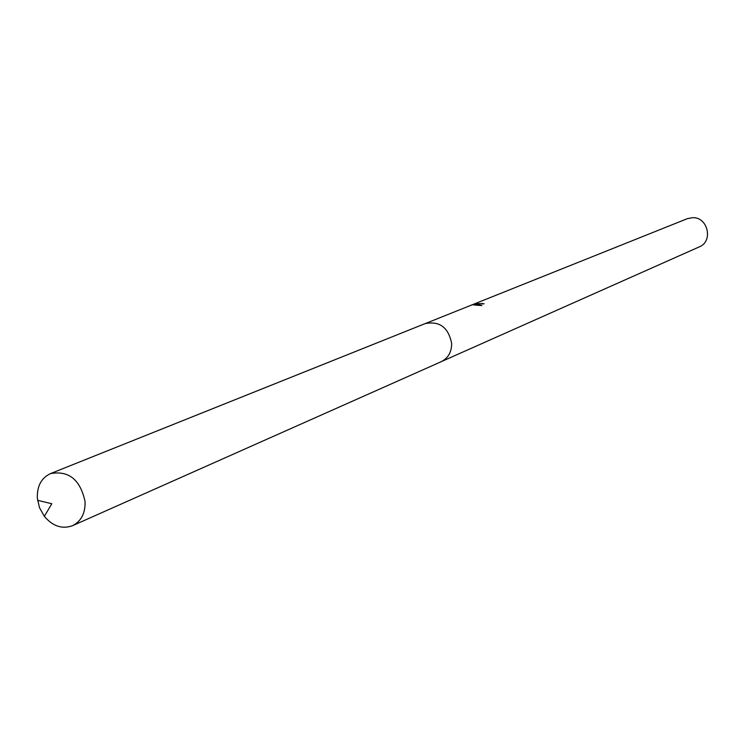 <?xml version="1.0" encoding="UTF-8"?>
<svg xmlns="http://www.w3.org/2000/svg" width="745" height="745" viewBox="0 0 745 745"><rect width="100%" height="100%" fill="white"/><g stroke="black" fill="none" stroke-linecap="round" stroke-linejoin="round"><path stroke-width="1.12" d="M477.918 303.96L475.738 304.007L481.847 305.59L474.155 305.012L474.723 304.109L471.203 305.245L477.294 303.15L476.241 303.615L484.138 303.774L477.918 303.96M441.86 361.39L699.294 246.874C713.486 241.436 707.974 217.018 692.673 217.67L687.374 218.658L425.795 323.367M482.248 304.025L482.22 303.355M475.776 305.04L475.738 304.007M474.761 305.012L474.723 304.109M85.06 501.506C80.274 479.631 68.764 470.319 50.52 473.596C41.329 477.955 36.933 486.14 37.343 498.163L39.457 507.587L44.337 516.332C52.811 526.287 62.207 529.406 72.526 525.691C81.242 521.23 85.424 513.165 85.06 501.506M72.526 525.691L441.161 361.725C448.155 358.177 451.656 352.096 451.656 343.473C448.434 327.39 439.578 320.778 425.069 323.637L50.52 473.596M37.576 500.323L51.815 503.741L44.337 516.332"/></g></svg>
